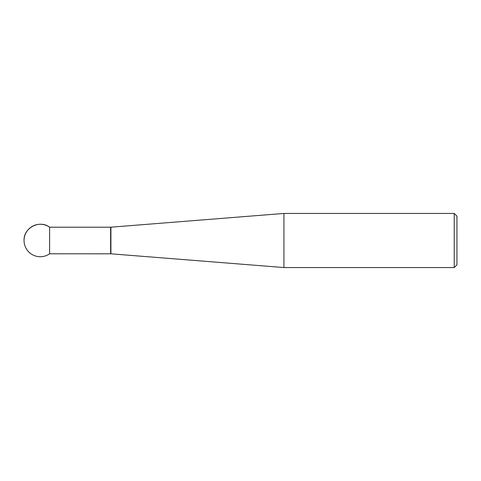 <?xml version="1.0" encoding="UTF-8"?>
<svg xmlns="http://www.w3.org/2000/svg" width="481" height="481" viewBox="0 0 481 481"><rect width="100%" height="100%" fill="white"/><g stroke="black" fill="none" stroke-linecap="round" stroke-linejoin="round"><path stroke-width="0.72" d="M49.603 227.206A16.234 16.234 0 0 0 24.05 240.5C23.431 227.88 39.622 219.456 49.603 227.206L49.603 253.794L49.603 227.206L110.63 227.206L110.636 253.8L110.907 227.188L110.907 253.812L283.928 267.556L454.22 267.556L454.22 213.444L283.928 213.444L283.928 267.556M454.22 213.444L456.95 216.173L456.95 264.827L454.22 267.556M110.907 227.188L283.928 213.444M24.05 240.5A16.234 16.234 0 0 0 49.603 253.794L110.907 253.812"/></g></svg>
